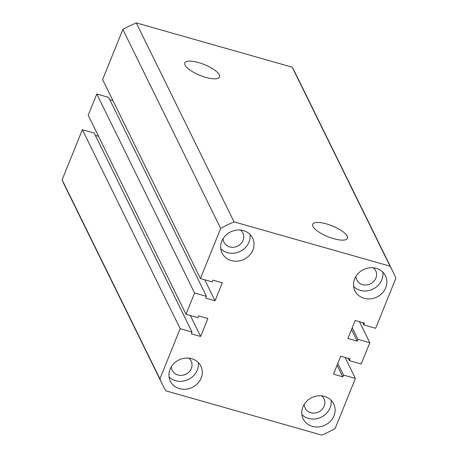 <?xml version="1.0" encoding="UTF-8"?>
<svg xmlns="http://www.w3.org/2000/svg" width="458" height="458" viewBox="0 0 458 458"><rect width="100%" height="100%" fill="white"/><g stroke="black" fill="none" stroke-linecap="round" stroke-linejoin="round"><path stroke-width="0.69" d="M205.802 77.373A18.738 5.817 22 0 0 219.519 77.047A18.738 5.817 22 0 0 198.532 62.574A18.738 5.817 22 0 0 184.774 63.009A18.738 5.817 22 0 0 205.802 77.373M333.727 238.687A18.738 5.817 22 0 0 347.439 238.36A18.738 5.817 22 0 0 326.457 223.888A18.738 5.817 22 0 0 312.7 224.323A18.738 5.817 22 0 0 333.727 238.687M312.385 426.369A17.003 15.269 153.8 0 0 330.499 421.183A17.003 15.269 153.8 0 0 333.705 403.882A17.003 15.269 153.8 0 0 324.499 396.393A17.003 15.269 153.8 0 0 306.391 401.58A17.003 15.269 153.8 0 0 303.179 418.881A17.003 15.269 153.8 0 0 312.385 426.369M301.885 414.593A17.003 15.269 153.8 0 0 308.486 418.435A17.003 15.269 153.8 0 0 331.1 400.235M364.133 298.295A17.003 15.269 153.8 0 0 382.241 293.109A17.003 15.269 153.8 0 0 385.447 275.808A17.003 15.269 153.8 0 0 376.241 268.319A17.003 15.269 153.8 0 0 358.133 273.506A17.003 15.269 153.8 0 0 354.927 290.807A17.003 15.269 153.8 0 0 364.133 298.295M353.628 286.519A17.003 15.269 153.8 0 0 360.234 290.361A17.003 15.269 153.8 0 0 382.842 272.161M231.301 260.585A17.003 15.269 153.8 0 0 249.41 255.398A17.003 15.269 153.8 0 0 252.621 238.097A17.003 15.269 153.8 0 0 243.416 230.609A17.003 15.269 153.8 0 0 225.302 235.796A17.003 15.269 153.8 0 0 222.096 253.097A17.003 15.269 153.8 0 0 231.301 260.585M220.802 248.809A17.003 15.269 153.8 0 0 227.403 252.65A17.003 15.269 153.8 0 0 250.016 234.45M179.559 388.659A17.003 15.269 153.8 0 0 197.667 383.472A17.003 15.269 153.8 0 0 200.873 366.171A17.003 15.269 153.8 0 0 191.667 358.683A17.003 15.269 153.8 0 0 173.559 363.87A17.003 15.269 153.8 0 0 170.353 381.171A17.003 15.269 153.8 0 0 179.559 388.659M169.054 376.882A17.003 15.269 153.8 0 0 175.66 380.724A17.003 15.269 153.8 0 0 198.268 362.524M188.736 358.127A10.511 9.441 -26.2 0 1 191.146 361.099A10.511 9.441 -26.2 0 1 189.165 371.793A10.511 9.441 -26.2 0 1 177.967 374.999A10.511 9.441 -26.2 0 1 172.277 370.373A10.511 9.441 -26.2 0 1 171.401 366.652M240.479 230.059A10.511 9.441 -26.2 0 1 242.895 233.025A10.511 9.441 -26.2 0 1 240.908 243.719A10.511 9.441 -26.2 0 1 229.716 246.925A10.511 9.441 -26.2 0 1 224.025 242.299A10.511 9.441 -26.2 0 1 223.143 238.578M373.31 267.77A10.511 9.441 -26.2 0 1 375.72 270.735A10.511 9.441 -26.2 0 1 373.739 281.435A10.511 9.441 -26.2 0 1 362.541 284.636A10.511 9.441 -26.2 0 1 356.851 280.01A10.511 9.441 -26.2 0 1 355.975 276.288M321.568 395.838A10.511 9.441 -26.2 0 1 323.978 398.809A10.511 9.441 -26.2 0 1 321.991 409.504A10.511 9.441 -26.2 0 1 310.799 412.71A10.511 9.441 -26.2 0 1 305.108 408.084A10.511 9.441 -26.2 0 1 304.232 404.362M122.864 29.455L102.615 79.566L200.415 278.544L220.664 228.433L122.864 29.455A128.309 115.227 -26.2 0 1 136.255 22.9L234.055 221.878L390.004 266.155A128.309 115.227 -26.2 0 1 393.05 271.892A128.309 115.227 -26.2 0 1 395.889 278.178L375.64 328.294L363.772 324.922L364.488 323.153L355.162 320.503L347.891 338.491L357.217 341.136L357.933 339.367L369.806 342.733L361.219 363.99L349.345 360.618L348.217 358.322M136.255 22.9L292.204 67.177L390.004 266.155M292.204 67.177A128.309 115.227 -26.2 0 1 295.25 72.914L393.05 271.892M362.644 322.627L363.772 324.922M351.515 329.525L357.217 341.136M352.231 327.756L357.933 339.367M359.478 321.728L369.806 342.733M337.094 365.226L342.796 376.831L333.47 374.186L340.735 356.198L350.061 358.849L349.345 360.618M337.809 363.452L343.511 375.062L342.796 376.831M345.057 357.429L355.385 378.434L343.511 375.062M355.385 378.434L335.136 428.545A128.309 115.227 -26.2 0 1 321.745 435.1L165.796 390.823A128.309 115.227 -26.2 0 1 162.75 385.086A128.309 115.227 -26.2 0 1 159.911 378.8L62.111 179.822A128.309 115.227 -26.2 0 0 64.95 186.108L162.75 385.086M62.111 179.822L82.36 129.706L180.16 328.684L159.911 378.8M180.16 328.684L192.028 332.056L191.312 333.825L200.638 336.475L207.909 318.487L198.583 315.843L197.867 317.612L185.994 314.245L88.194 115.267L96.781 94.01L194.581 292.988L185.994 314.245M82.36 129.706L94.228 133.078L192.028 332.056M190.316 315.47L200.638 336.475M95.356 135.373L98.522 136.272M96.781 94.01L108.655 97.382L206.455 296.36L194.581 292.988M204.737 279.775L215.065 300.78L205.739 298.129L206.455 296.36M112.943 100.571L109.783 99.678M200.415 278.544L212.289 281.916L213.004 280.147L222.33 282.792L215.065 300.78M220.664 228.433A128.309 115.227 -26.2 0 1 234.055 221.878"/></g></svg>

